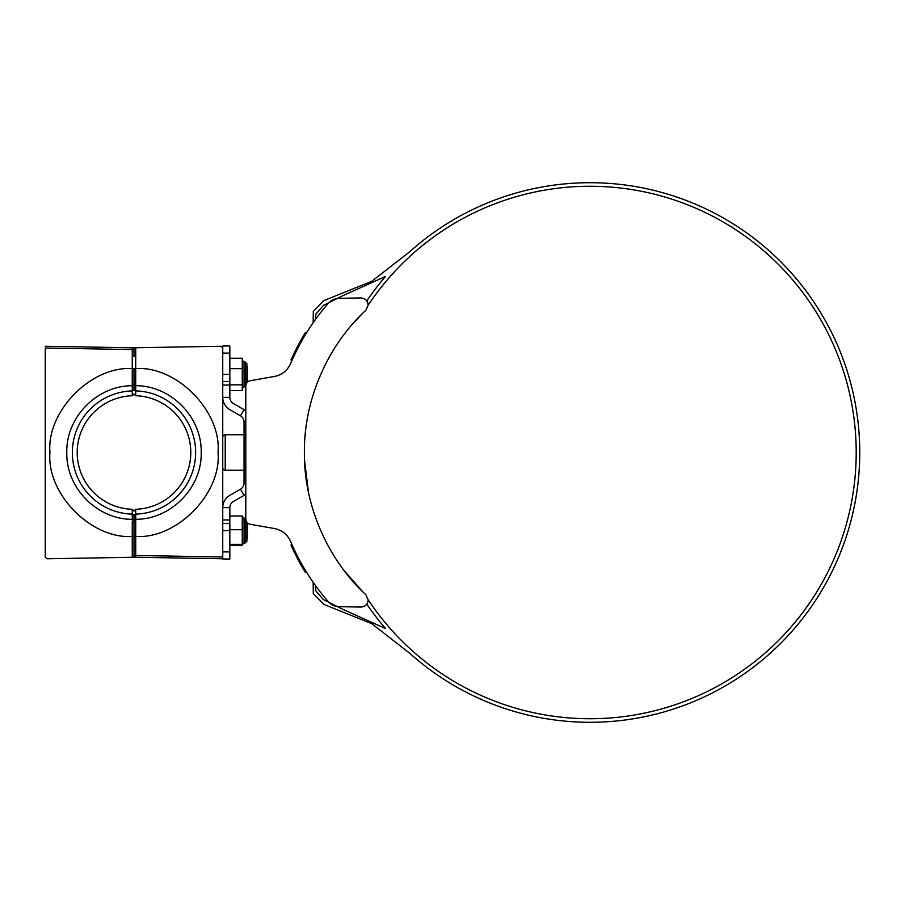 <?xml version="1.0" encoding="UTF-8"?>
<svg xmlns="http://www.w3.org/2000/svg" width="905" height="905" viewBox="0 0 905 905"><rect width="100%" height="100%" fill="white"/><g stroke="black" fill="none" stroke-linecap="round" stroke-linejoin="round"><path stroke-width="1.36" d="M251.138 524.436L274.566 528.565C281.998 530.115 287.304 534.335 290.482 541.224C299.917 563.419 312.564 583.612 328.391 601.802C331.196 604.902 334.68 606.52 338.843 606.678L360.948 607.063C365.292 606.667 367.702 604.302 368.177 599.958L365.937 594.789C331.083 563.034 303.854 509.447 304.385 452.5C303.854 395.553 331.083 341.966 365.937 310.211L368.177 305.042C367.702 300.698 365.292 298.333 360.948 297.937L338.843 298.322C334.68 298.48 331.196 300.098 328.391 303.198C312.564 321.388 299.917 341.581 290.482 363.776C287.304 370.665 281.998 374.885 274.566 376.435L251.138 380.564M304.555 460.532L308.424 492.015M307.168 485.318L306.829 483.259M306.003 477.557L305.641 474.605M304.725 463.926L304.544 460.351M302.609 337.248L303.842 337.248A227.189 227.189 0 0 0 297.1 349.568L295.901 349.568A228.252 228.252 0 0 1 302.609 337.248L305.426 332.565L306.671 332.565M299.136 345.642L297.01 349.737L295.833 349.703A228.252 228.252 0 0 1 295.901 349.568M301.41 563.51L301.614 563.883A227.189 227.189 0 0 0 303.842 567.752L302.609 567.752A228.252 228.252 0 0 1 300.392 563.883L295.811 555.263L297.078 555.399L295.358 551.948L294.17 551.948L296.376 556.371A228.252 228.252 0 0 1 295.901 555.432M301.614 563.883L300.392 563.883A228.252 228.252 0 0 1 300.324 563.758M299.657 562.548A228.252 228.252 0 0 1 297.089 557.752L297.089 557.752M300.867 562.548L301.399 563.498A227.189 227.189 0 0 1 301.082 562.944M304.385 452.5L304.419 448.857M304.996 437.138L305.279 433.891M306.026 427.284L306.388 424.592M307.202 419.422L307.768 416.334M307.508 417.748L307.225 419.343M306.784 421.979L306.433 424.275M305.279 433.846L304.985 437.217M304.533 444.83L304.419 448.62M344.205 570.67L362.192 591.169M362.192 313.831L353.12 323.458M346.14 331.83L344.205 334.33M245.108 386.831L244.045 386.831L244.045 361.977L245.108 361.977L245.809 410.859A14.197 14.197 0 0 0 244.045 409.648L233.388 403.506A7.104 7.104 0 0 1 229.836 397.352L229.836 385.055L222.743 385.055M222.743 519.945L229.836 519.945L229.836 507.648A7.104 7.104 0 0 1 233.388 501.494L244.045 495.352A14.197 14.197 0 0 0 245.809 494.141L245.108 543.023L246.884 541.247L246.884 522.219M297.27 349.228L297.575 348.629M297.157 349.443L297.496 348.776M292.202 359.817L290.969 359.975L291.365 359.093L290.969 359.975L292.134 359.975L297.112 349.522M310.596 326.479L313.006 322.927M250.21 380.734C247.495 381.424 246.036 383.177 245.809 385.971L245.809 519.029C246.036 521.823 247.495 523.576 250.21 524.267M292.53 545.907L292.134 545.025L290.969 545.025L292.134 545.025L292.53 545.907L291.365 545.907L290.969 545.025L294.17 551.948M295.358 551.948L293.05 547.05M298.288 557.752A227.189 227.189 0 0 0 299.295 559.652L299.261 559.584M299.521 560.071L298.526 558.193M302.225 564.958L303.254 566.745M310.596 578.521L313.481 582.752M290.969 359.975L295.833 349.692M297.451 346.558L298.062 345.393M298.333 560.105L299.804 562.82M303.91 567.865L302.315 567.243M302.496 567.571L305.426 572.435L306.671 572.435M300.517 340.902L299.657 342.452M300.324 341.242L301.06 339.941M229.836 397.352L222.743 397.352A14.197 14.197 0 0 0 229.836 409.648L240.492 415.802A7.104 7.104 0 0 1 244.045 421.945L244.045 483.055A7.104 7.104 0 0 1 240.492 489.198L229.836 495.352A14.197 14.197 0 0 0 222.743 507.648L229.836 507.648M222.743 551.892L229.836 551.892L229.836 558.996L222.743 558.996L222.743 523.497L229.836 523.497L229.836 530.59L222.743 530.59L222.743 346.004L229.836 346.004L229.836 353.108L222.743 353.108M229.836 551.892L229.836 530.59M229.836 519.945L229.836 523.497M229.836 381.503L222.743 381.503L222.743 374.41L229.836 374.41L229.836 385.055M229.836 374.41L229.836 353.108M135.727 520.081L135.716 509.266A56.8 56.8 0 0 0 190.797 452.5A56.8 56.8 0 0 0 135.716 395.734L133.997 393.958L132.277 395.757A56.8 56.8 0 0 0 77.197 452.534A56.8 56.8 0 0 0 132.277 509.3L133.997 511.076M222.743 348.04L220.933 346.264A1.776 1.776 0 0 0 220.933 346.264L135.739 347.746L135.716 395.734M133.997 519.085L133.997 515.827C133.997 509.447 133.997 509.447 133.997 515.827A1.776 1.72 180 0 0 132.266 514.142L132.277 509.3M135.727 519.3C170.921 519.493 202.098 487.693 201.204 452.5C202.041 417.262 171.034 385.564 135.727 385.7L135.727 390.892A61.63 61.63 0 0 1 195.627 452.5A61.63 61.63 0 0 1 135.727 514.108L135.739 555.478L222.743 556.994L222.743 558.77L133.997 557.22L133.997 521.009A1.776 1.72 180 0 1 135.727 519.3M135.727 385.654L135.716 384.139M133.997 546.247L133.997 536.473L133.997 546.247M133.997 368.72L133.997 389.207C133.997 395.576 133.997 395.576 133.997 389.207A1.776 1.72 0 0 1 132.266 390.915L132.266 391.141M98.498 347.192L133.997 347.814L133.997 356.661L133.997 347.814L135.739 347.746M169.495 557.842L135.739 557.254A1.776 1.776 0 0 1 133.997 555.478L135.739 555.478L135.739 557.254M132.266 384.953L132.254 349.556L45.25 348.04L45.25 556.994L47.026 558.77L132.254 557.276L132.266 520.895M132.277 395.757L132.266 385.734C97.073 385.53 65.895 417.341 66.789 452.534C65.952 487.761 96.959 519.459 132.266 519.334L132.266 514.142L132.266 519.334A1.776 1.72 180 0 1 133.997 521.042L133.997 519.119M133.997 548.373L133.997 546.575M133.997 368.561L135.739 368.561C176.837 365.79 221.623 411.47 218.037 452.5C221.623 493.53 176.837 539.21 135.739 536.439L133.997 536.439L133.997 557.254L132.254 557.276M45.25 346.264L132.254 347.78A1.776 1.776 0 0 1 133.997 349.556A1.776 1.776 0 0 0 132.254 347.78L132.254 349.556L133.997 349.556M246.884 522.434L247.585 523.147L247.585 538.045L246.884 538.758M246.884 366.242L247.585 366.955L247.585 381.853L246.884 382.566M313.187 582.322L313.288 593.51L323.866 604.404L371.684 623.635L409.795 653.308A269.781 269.781 0 0 0 859.75 452.5A269.781 269.781 0 0 0 409.795 251.692L371.684 281.365L323.866 300.596L313.288 311.49L313.187 322.678M368.165 599.777A266.24 266.24 0 0 0 856.198 452.5A266.24 266.24 0 0 0 368.165 305.223M315.302 585.309L315.924 590.976L323.368 599.54L342.599 609.212L385.575 628.59A269.781 269.781 0 0 1 366.819 604.133M315.302 319.691L315.924 314.024L323.368 305.46L342.599 295.788L385.575 276.41A269.781 269.781 0 0 0 366.819 300.867M229.836 545.206L242.269 545.206L242.269 515.986L229.836 515.986M229.836 529.73L242.269 529.73M229.836 544.346L242.269 544.346M245.108 361.977L246.884 363.753L246.884 382.781M229.836 390.575L242.269 390.575L242.269 358.233L229.836 358.233M229.836 368.663L242.269 368.663M229.836 384.829L242.269 384.829M244.045 434.751L225.221 434.751A2.489 2.489 0 0 0 222.743 437.239M225.221 434.751L225.221 470.249A2.489 2.489 0 0 1 222.743 467.761M225.221 470.249L244.045 470.249M295.494 352.78L294.306 352.78M299.295 559.652L298.084 559.652M244.045 495.352L240.492 489.198M244.045 409.648L240.492 415.802M133.997 389.173A1.776 1.72 0 0 0 135.727 390.892M132.266 514.142A61.63 61.63 0 0 1 72.355 452.534A61.63 61.63 0 0 1 132.266 390.915L132.266 385.734A1.776 1.72 -0 0 0 133.997 384.014A1.776 1.72 0 0 0 135.727 385.7M135.727 514.108A1.776 1.72 180 0 0 133.997 515.827M133.997 536.473L132.254 536.473C91.156 539.244 46.37 493.564 49.956 452.534C46.37 411.504 91.156 365.824 132.254 368.595L133.997 368.595M242.269 516.393L244.045 518.169L244.045 543.023L245.108 543.023M135.716 509.266L133.997 511.042M222.607 547.661L222.743 548.34L222.607 547.661M222.743 356.661L222.607 357.339L222.743 356.661M45.386 357.362L45.25 356.683L45.386 357.362M45.25 548.373L45.386 547.695M244.045 518.169L245.108 518.169M244.045 543.023L242.269 544.799M244.045 361.977L242.269 360.201M244.045 386.831L242.269 388.607"/></g></svg>
